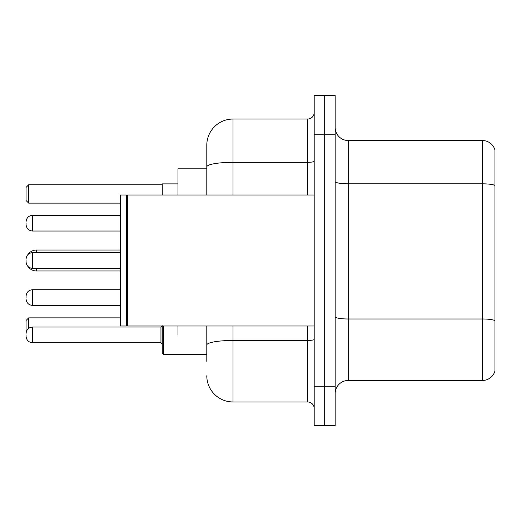 <?xml version="1.0" encoding="UTF-8"?>
<svg xmlns="http://www.w3.org/2000/svg" width="521" height="521" viewBox="0 0 521 521"><rect width="100%" height="100%" fill="white"/><g stroke="black" fill="none" stroke-linecap="round" stroke-linejoin="round"><path stroke-width="0.78" d="M206.798 168.817L177.987 168.817L177.987 195.01M177.987 334.892L177.987 325.99M206.798 361.353L206.798 325.99M314.202 386.237L314.202 425.533L324.681 425.533L324.681 386.237L324.681 425.533L335.159 425.533L335.159 386.237L324.681 386.237L324.681 134.763L324.681 386.237L314.202 386.237L314.202 134.763L324.681 134.763L324.681 95.467L324.681 134.763L335.159 134.763L335.159 386.237M335.159 134.763L335.159 95.467L314.202 95.467L314.202 134.763M232.998 325.99L232.998 401.958L307.65 401.958L307.65 325.99M206.798 195.01L206.798 145.242A26.193 26.193 0 0 1 232.998 119.042L307.65 119.042A6.552 6.552 0 0 0 314.202 112.497M206.798 145.242L206.798 159.647M314.202 408.503A6.552 6.552 0 0 0 307.65 401.958M232.998 401.958A26.193 26.193 0 0 1 206.798 375.758M335.159 393.576A13.097 13.097 0 0 1 348.256 380.473L482.374 380.473L482.374 140.527L348.256 140.527A13.097 13.097 0 0 1 335.159 127.424A13.097 13.097 0 0 0 348.256 140.527L348.256 380.473M494.95 149.957A13.097 13.097 0 0 0 482.374 140.527A13.097 13.097 0 0 1 494.95 149.957L494.95 371.043A13.097 13.097 0 0 1 482.374 380.473M494.95 185.639L494.95 320.623A13.097 2.273 180 0 0 482.374 318.989L348.256 318.989A13.097 2.273 0 0 1 335.159 316.709M162.265 325.99L162.265 337.12M177.987 183.88L162.265 183.88L162.265 195.01M32.602 327.038L160.956 327.038L160.956 342.753L32.602 342.753L32.602 327.038C28.655 327.39 26.473 329.572 26.05 333.583L26.05 320.487L28.668 317.869L120.351 317.869M28.668 317.869L28.668 328.347M28.668 203.131L26.05 200.513L26.05 187.417L28.668 184.792L28.668 203.131L120.351 203.131M28.668 184.792L162.265 184.792M36.529 252.639L36.529 250.021A10.479 10.479 0 0 0 27.73 254.815M120.351 270.979L36.529 270.979A10.479 10.479 0 0 1 27.73 266.185M127.56 325.99L126.903 325.332L126.903 195.668L127.56 195.01L127.56 325.99L314.202 325.99M126.245 325.99L120.351 325.99L120.351 195.01L126.245 195.01L126.245 325.99L126.903 325.332M26.05 297.569L26.05 296.26L26.05 297.569M162.265 334.892L162.265 353.231L162.265 334.892M26.05 334.892L26.05 336.208L26.05 334.892M26.05 223.17L26.05 224.479L26.05 223.17M26.05 260.5L26.05 261.809L26.05 260.5M314.202 339.327A6.552 1.14 0 0 1 307.65 340.467L232.998 340.467A26.193 4.546 180 0 0 206.798 345.019M232.998 119.042L232.998 162.337L307.65 162.337L307.65 119.042M206.798 166.889A26.193 4.546 180 0 1 232.998 162.337L232.998 195.01M307.65 195.01L307.65 162.337A6.552 1.14 0 0 0 314.202 161.197M494.95 185.456A13.097 2.273 180 0 0 482.374 183.815L348.256 183.815A13.097 2.273 0 0 1 335.159 181.542M36.529 270.979L36.529 268.361M120.351 289.709L32.602 289.709C28.655 290.06 26.473 292.242 26.05 296.26C26.473 292.242 28.655 290.06 32.602 289.709L32.602 305.423C28.655 305.072 26.473 302.89 26.05 298.878C26.473 302.89 28.655 305.072 32.602 305.423L120.351 305.423M163.574 325.99L163.574 354.541L162.265 353.231L163.574 354.541L206.798 354.541M120.351 215.31L32.602 215.31L32.602 231.031C28.655 230.679 26.473 228.498 26.05 224.479M120.351 252.639L32.602 252.639L32.602 268.361C28.655 268.009 26.473 265.821 26.05 261.809M120.351 250.021L36.529 250.021M126.903 195.668L126.245 195.01M127.56 195.01L314.202 195.01M160.956 342.753L162.265 344.062M32.602 342.753C28.655 342.401 26.473 340.22 26.05 336.208M160.956 327.038L162.265 325.729M163.574 354.541L162.265 353.231M32.602 231.031L120.351 231.031M32.602 215.31C28.655 215.661 26.473 217.85 26.05 221.861M32.602 268.361L120.351 268.361M32.602 252.639C28.655 252.991 26.473 255.179 26.05 259.191"/></g></svg>
